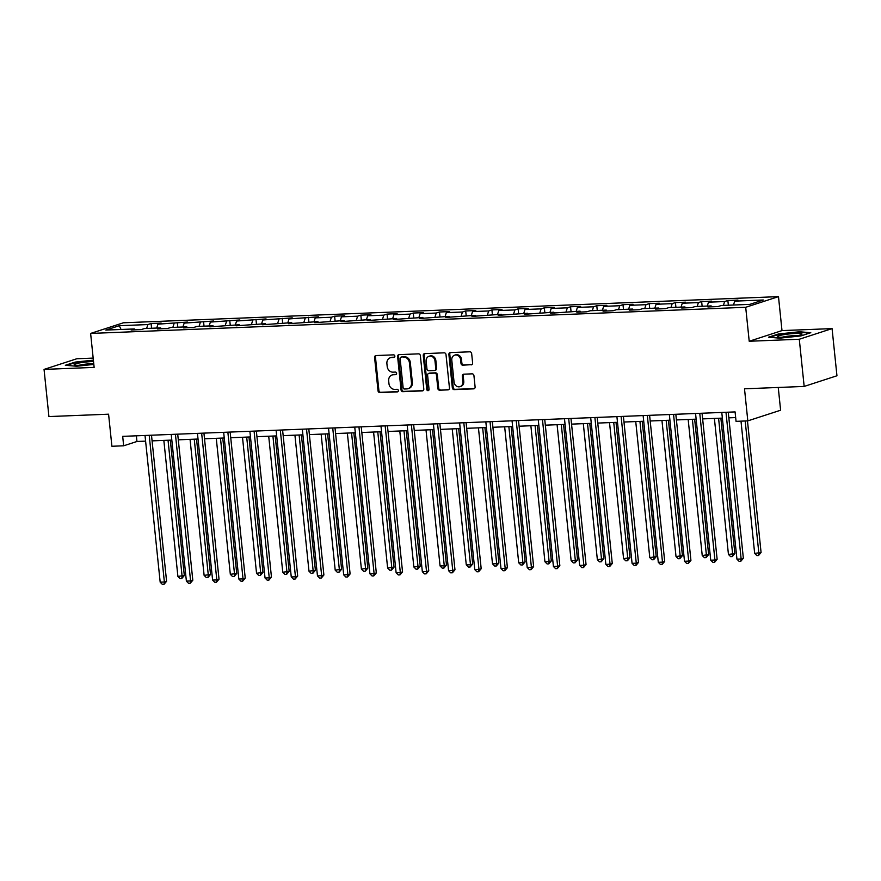 <?xml version="1.0" encoding="UTF-8"?>
<svg xmlns="http://www.w3.org/2000/svg" width="881" height="881" viewBox="0 0 881 881"><rect width="100%" height="100%" fill="white"/><g stroke="black" fill="none" stroke-linecap="round" stroke-linejoin="round"><path stroke-width="1.32" d="M394.853 356.1A1.31 1.145 -108 0 0 393.565 354.856L376.044 355.55A1.872 1.641 -108 0 0 374.579 357.466L378.026 390.801A1.872 1.641 -108 0 0 379.865 392.596L397.397 391.891A1.31 1.145 -108 0 0 397.122 389.303L394.853 389.391A6.002 5.242 -108 0 1 388.962 383.675L388.675 380.9A6.002 5.242 -108 0 1 392.1 374.976A6.002 5.242 -108 0 1 393.344 374.755L395.613 374.667A1.31 1.145 -108 0 0 395.349 372.079L393.08 372.167A6.002 5.242 -108 0 1 387.188 366.452L386.902 363.677A6.002 5.242 -108 0 1 390.327 357.752A6.002 5.242 -108 0 1 391.56 357.532L393.829 357.444A1.31 1.145 -108 0 0 394.853 356.1M471.17 364.866A1.872 1.641 -108 0 0 472.623 362.95L471.654 353.589A1.872 1.641 -108 0 0 469.815 351.805L450.356 352.587A1.872 1.641 -108 0 0 448.892 354.503L452.338 387.838A1.872 1.641 -108 0 0 454.178 389.622L473.648 388.851A1.872 1.641 -108 0 0 475.101 386.935L473.934 375.636A1.872 1.641 -108 0 0 472.095 373.841L463.758 374.183A1.872 1.641 -108 0 0 462.305 376.099L462.888 381.704A5.011 4.372 -108 0 1 460.025 386.649A5.011 4.372 -108 0 1 454.056 382.057L451.788 360.109A5.011 4.372 -108 0 1 454.651 355.164A5.011 4.372 -108 0 1 460.62 359.756L460.994 363.413A1.872 1.641 -108 0 0 462.833 365.197L471.908 364.624M93.166 358.093L76.834 358.743L44.05 369.403L48.929 416.57L108.583 414.191L111.898 446.271L123.659 445.797L122.69 436.359L735.084 411.912L736.053 421.349L747.815 420.876L780.61 410.227L778.253 387.453M799.287 339.251L832.071 328.602L781.998 330.595L749.213 341.255L799.287 339.251L804.166 386.429L744.5 388.807L747.815 420.876M749.213 341.255L745.7 307.293L90.622 333.436L123.406 322.787L778.485 296.633L745.7 307.293M44.05 369.403L94.135 367.399L90.622 333.436M420.358 355.638A1.872 1.641 -108 0 0 418.519 353.854L399.049 354.636A1.872 1.641 -108 0 0 397.595 356.552L401.042 389.887A1.872 1.641 -108 0 0 402.881 391.671L422.34 390.9A1.872 1.641 -108 0 0 423.805 388.984L420.358 355.638M424.697 353.611L444.167 352.829A1.872 1.641 -108 0 1 446.006 354.614L449.453 387.959A1.872 1.641 -108 0 1 447.989 389.876L439.663 390.206A1.872 1.641 -108 0 1 437.824 388.422L436.425 374.899A1.872 1.641 -108 0 0 434.586 373.115L429.058 373.335A1.872 1.641 -108 0 0 427.604 375.251L429.058 389.325A1.31 1.145 -108 0 1 426.745 389.413L423.243 355.528A1.872 1.641 -108 0 1 424.697 353.611M832.071 328.602L836.95 375.769L804.166 386.429M727.86 300.487L724.634 301.533L708.5 302.183L711.727 301.137L701.65 301.533L698.413 302.59L682.279 303.229L685.517 302.183L675.43 302.579L672.192 303.637L656.059 304.275L659.296 303.229L649.209 303.626L645.982 304.683L629.849 305.322L633.076 304.275L622.999 304.672L619.761 305.729L603.628 306.368L606.866 305.322L596.778 305.718L593.541 306.775L577.407 307.414L580.645 306.368L570.558 306.764L567.331 307.821L551.198 308.46L554.435 307.414L544.348 307.81L541.11 308.868L524.977 309.506L528.215 308.46L518.127 308.857L514.9 309.914L498.767 310.553L501.994 309.506L491.917 309.903L488.68 310.96L472.546 311.599L475.784 310.553L465.697 310.949L462.459 312.006L446.326 312.645L449.563 311.599L439.476 311.995L436.249 313.052L420.116 313.691L423.343 312.645L413.266 313.041L410.028 314.099L393.895 314.737L397.133 313.691L387.045 314.088L383.808 315.145L367.674 315.783L370.912 314.737L360.836 315.145L357.598 316.191L341.465 316.83L344.702 315.783L334.615 316.191L331.377 317.237L315.244 317.876L318.481 316.83L289.034 318.922L292.261 317.876L262.813 319.979L266.051 318.922L236.593 321.025L239.83 319.968L210.383 322.072L213.609 321.014L184.162 323.118L187.4 322.061L157.952 324.164L161.179 323.107L151.103 323.514L147.865 324.56L119.298 325.706L105.83 330.078L134.397 328.943L131.159 329.99L141.246 329.593L144.473 328.536L160.606 327.897L157.38 328.943L167.456 328.536L170.694 327.49L186.827 326.851L183.589 327.897L193.677 327.49L196.915 326.444L213.048 325.805L209.81 326.851L239.258 324.759L236.031 325.805L265.478 323.701L262.241 324.759L291.699 322.655L288.461 323.712L317.909 321.609L314.671 322.666L344.13 320.563L340.892 321.62L370.339 319.517L367.113 320.574L396.56 318.47L393.322 319.528L422.781 317.424L419.543 318.481L448.991 316.378L445.764 317.435L475.211 315.332L471.974 316.389L501.421 314.286L498.194 315.343L527.642 313.24L524.404 314.297L553.863 312.193L550.625 313.251L580.072 311.147L576.846 312.204L586.922 311.797L590.16 310.751L606.293 310.101L603.056 311.147L613.143 310.751L616.381 309.705L632.514 309.055L629.276 310.101L639.364 309.705L642.59 308.647L658.724 308.009L655.497 309.055L665.573 308.658L668.811 307.601L684.944 306.962L681.707 308.009L691.794 307.612L695.021 306.555L711.154 305.916L707.928 306.962L718.004 306.566L721.242 305.509L749.808 304.374L763.276 299.992L734.71 301.137L737.948 300.091L727.86 300.487L728.356 305.233M723.389 305.432L724.634 301.533M707.256 306.07L708.5 302.183M711.154 305.916L711.771 306.808M697.179 306.478L698.413 302.59M681.046 307.117L682.279 303.229M684.944 306.962L685.55 307.854M670.959 307.524L672.192 303.637M654.825 308.163L656.059 304.275M658.724 308.009L659.329 308.912M644.738 308.57L645.982 304.683M628.605 309.209L629.849 305.322M632.514 309.055L633.12 309.958M618.528 309.616L619.761 305.729M602.395 310.255L603.628 306.368M606.293 310.101L606.899 311.004M592.307 310.663L593.541 306.775M576.174 311.301L577.407 307.414M580.072 311.147L580.678 312.05M566.098 311.709L567.331 307.821M549.964 312.348L551.198 308.46M553.863 312.193L554.468 313.096M539.877 312.755L541.11 308.868M523.743 313.394L524.977 309.506M527.642 313.24L528.248 314.143M513.656 313.801L514.9 309.914M497.523 314.44L498.767 310.553M501.421 314.286L502.038 315.189M487.446 314.847L488.68 310.96M471.313 315.486L472.546 311.599M475.211 315.332L475.817 316.235M461.226 315.894L462.459 312.006M445.092 316.532L446.326 312.645M448.991 316.378L449.596 317.281M435.005 316.94L436.249 313.052M418.871 317.578L420.116 313.691M422.781 317.424L423.387 318.327M408.795 317.986L410.028 314.099M392.662 318.625L393.895 314.737M396.56 318.47L397.166 319.374M382.574 319.032L383.808 315.145M366.441 319.671L367.674 315.783M370.339 319.517L370.956 320.42M356.365 320.078L357.598 316.191M340.231 320.728L341.465 316.83M344.13 320.563L344.735 321.466M330.144 321.125L331.377 317.237M314.01 321.774L315.244 317.876M317.909 321.609L318.515 322.512M303.923 322.171L305.167 318.283M287.79 322.82L289.034 318.922M291.699 322.655L292.305 323.558M277.713 323.217L278.947 319.329M261.58 323.867L262.813 319.979M265.478 323.701L266.084 324.604M251.492 324.263L252.726 320.376M235.359 324.913L236.593 321.025M239.258 324.759L239.863 325.651M225.283 325.309L226.516 321.422M209.149 325.959L210.383 322.072M213.048 325.805L213.654 326.697M199.062 326.355L200.295 322.468M182.929 327.005L184.162 323.118M186.827 326.851L187.433 327.743M172.841 327.402L174.086 323.514M156.708 328.051L157.952 324.164M160.606 327.897L161.223 328.789M146.631 328.448L147.865 324.56M121.06 329.472L119.298 325.706M134.397 328.943L135.002 329.835M781.998 330.595L778.485 296.633M123.659 445.797L136.951 441.48L145.596 441.128M152.083 440.874L171.817 440.082M178.292 439.828L198.027 439.035M204.513 438.782L224.248 437.989M230.734 437.736L250.468 436.943M256.944 436.69L276.678 435.897M283.164 435.643L302.899 434.851M309.385 434.597L329.12 433.804M335.595 433.551L355.329 432.758M361.816 432.505L381.55 431.712M388.025 431.459L407.76 430.666M414.246 430.413L433.981 429.62M440.467 429.366L460.201 428.573M466.677 428.32L486.411 427.527M492.897 427.274L512.632 426.481M519.107 426.217L538.853 425.435M545.328 425.171L565.062 424.389M571.549 424.124L591.283 423.343M597.759 423.078L617.493 422.296M623.979 422.032L643.714 421.25M650.2 420.986L669.934 420.204M676.41 419.94L696.144 419.158M702.631 418.893L722.365 418.112M728.84 417.847L735.668 417.572M733.477 305.024L734.71 301.137M136.368 435.82L136.951 441.48M151.587 328.25L151.103 323.514M177.808 327.203L177.312 322.468M204.018 326.157L203.533 321.422M230.238 325.111L229.743 320.376M256.459 324.065L255.964 319.329M282.669 323.019L282.184 318.283M308.89 321.972L308.394 317.237M335.099 320.926L334.615 316.191M361.32 319.88L360.836 315.145M387.541 318.834L387.045 314.088M413.751 317.788L413.266 313.041M439.971 316.742L439.476 311.995M466.192 315.695L465.697 310.949M492.402 314.649L491.917 309.903M518.623 313.603L518.127 308.857M544.832 312.557L544.348 307.81M571.053 311.511L570.558 306.764M597.274 310.464L596.778 305.718M623.484 309.418L622.999 304.672M649.704 308.372L649.209 303.626M675.914 307.326L675.43 302.579M702.135 306.28L701.65 301.533M93.375 360.142L75.215 362.08L65.337 365.285L76.614 366.243L93.827 364.415M810.784 332.71L799.508 331.763L778.352 334.009L768.474 337.214L779.762 338.172L800.917 335.925L810.784 332.71M394.49 357.168L392.452 357.245A6.002 5.242 -108 0 0 391.208 357.466L390.327 357.752M392.1 374.976L392.992 374.689A6.002 5.242 -108 0 1 394.236 374.469L396.274 374.392M376.121 355.55A1.872 1.641 -108 0 0 375.471 357.179L378.907 390.514A1.872 1.641 -108 0 0 380.757 392.298L398.047 391.616M399.137 354.625A1.872 1.641 -108 0 0 398.476 356.265L401.923 389.6A1.872 1.641 -108 0 0 403.762 391.384L423.144 390.613M401.13 357.157A1.31 1.145 -108 0 0 400.117 358.49L403.135 387.761A1.31 1.145 -108 0 0 404.423 389.006L406.813 388.917A6.002 5.242 -108 0 0 408.057 388.686A6.002 5.242 -108 0 0 411.482 382.772L409.412 362.774A6.002 5.242 -108 0 0 403.52 357.058L402.022 356.86A1.31 1.145 -108 0 0 401.494 357.036M408.057 388.686L408.949 388.4A6.002 5.242 -108 0 0 412.363 382.486L411.482 382.772M402.022 356.86L404.412 356.772A6.002 5.242 -108 0 1 410.304 362.487L412.363 382.486M448.792 389.589L439.663 390.206M428.673 373.401L429.554 373.115A1.872 1.641 -108 0 1 429.939 373.048L435.467 372.828A1.872 1.641 -108 0 1 437.306 374.612L438.705 388.136A1.872 1.641 -108 0 0 440.544 389.92M424.785 353.6A1.872 1.641 -108 0 0 424.124 355.241L427.626 389.127A1.31 1.145 -108 0 0 428.717 390.371M434.972 360.869A5.011 4.372 -108 0 0 429.014 356.276A5.011 4.372 -108 0 0 426.151 361.221L426.955 368.952A1.872 1.641 -108 0 0 428.794 370.736L434.311 370.516A1.872 1.641 -108 0 0 435.776 368.599L434.972 360.869L435.864 360.582A5.011 4.372 -108 0 0 429.895 355.99L429.014 356.276M435.203 370.229A1.872 1.641 -108 0 0 436.657 368.313L435.776 368.599M435.864 360.582L436.657 368.313M454.651 355.164L455.543 354.867A5.011 4.372 -108 0 1 461.501 359.47L461.875 363.126A1.872 1.641 -108 0 0 463.725 364.91L471.974 364.58M460.025 386.649L460.906 386.352A5.011 4.372 -108 0 0 463.769 381.407L462.888 381.704M463.846 374.172A1.872 1.641 -108 0 0 463.197 375.813L463.769 381.407M450.433 352.576A1.872 1.641 -108 0 0 449.784 354.217L453.219 387.552A1.872 1.641 -108 0 0 455.07 389.336L474.452 388.565M163.844 440.401L177.896 576.416L184.316 575.535L170.319 440.148M184.316 575.535L181.75 578.542L182.103 576.251L168.04 440.236M181.75 578.542L180.076 578.608L177.896 576.416M149.219 435.302L164.373 582.011L160.177 582.176L145.013 435.467M151.499 435.214L166.586 581.295L164.373 582.011L164.031 584.301L162.357 584.367L160.177 582.176M166.586 581.295L164.031 584.301M93.518 361.507A12.411 1.443 -5.9 0 0 79.951 362.851A12.411 1.443 -5.9 0 0 74.467 364.954A12.411 1.443 -5.9 0 0 93.111 363.974A12.411 1.443 -5.9 0 0 93.76 363.853M93.749 363.688A9.394 1.09 -5.9 0 0 81.724 364.712A9.394 1.09 -5.9 0 0 78.872 365.329M66.637 365.395L75.601 362.487L93.43 360.593M795.433 333.47A12.411 1.443 -5.9 0 0 782.185 334.956A12.411 1.443 -5.9 0 0 777.615 336.883A12.411 1.443 -5.9 0 0 783.914 337.214A12.411 1.443 -5.9 0 0 801.798 334.384A12.411 1.443 -5.9 0 0 795.433 333.47M797.569 335.661A9.394 1.09 -5.9 0 0 794.21 335.65A9.394 1.09 -5.9 0 0 782.009 337.258M769.785 337.324L778.738 334.417L799.243 332.236L809.573 333.106M190.054 439.355L204.117 575.37L210.526 574.489L196.54 439.101M210.526 574.489L207.971 577.495L208.312 575.205L194.261 439.19M207.971 577.495L206.297 577.562L204.117 575.37M216.274 438.309L230.326 574.324L236.747 573.443L222.761 438.055M236.747 573.443L234.192 576.449L234.533 574.159L220.47 438.143M234.192 576.449L232.507 576.515L230.326 574.324M175.429 434.256L190.593 580.964L186.387 581.13L171.233 434.421M177.709 434.168L192.807 580.249L190.593 580.964L190.252 583.255L188.567 583.321L186.387 581.13M192.807 580.249L190.252 583.255M201.65 433.21L216.814 579.918L212.607 580.083L197.443 433.375M203.929 433.122L219.028 579.202L216.814 579.918L216.462 582.209L214.788 582.275L212.607 580.083M219.028 579.202L216.462 582.209M242.495 437.262L256.547 573.278L262.967 572.397L248.971 437.009M262.967 572.397L260.402 575.403L260.743 573.113L246.691 437.097M260.402 575.403L258.728 575.469L256.547 573.278M268.705 436.216L282.768 572.232L289.177 571.351L275.191 435.963M289.177 571.351L286.622 574.357L286.964 572.066L272.912 436.051M286.622 574.357L284.937 574.423L282.768 572.232M294.926 435.17L308.978 571.185L315.398 570.293L301.401 434.917M315.398 570.293L312.843 573.311L313.184 571.02L299.122 435.005M312.843 573.311L311.158 573.377L308.978 571.185M227.86 432.164L243.024 578.872L238.828 579.037L223.664 432.329M230.15 432.075L245.237 578.145L243.024 578.872L242.682 581.163L240.998 581.229L238.828 579.037M245.237 578.145L242.682 581.163M254.08 431.117L269.245 577.826L265.038 577.991L249.885 431.283M256.36 431.029L271.458 577.099L269.245 577.826L268.903 580.116L267.218 580.183L265.038 577.991M271.458 577.099L268.903 580.116M280.301 430.071L295.454 576.78L291.259 576.945L276.094 430.236M282.581 429.983L297.679 576.053L295.454 576.78L295.113 579.059L293.439 579.136L291.259 576.945M297.679 576.053L295.113 579.059M321.136 434.124L335.198 570.139L341.608 569.247L327.622 433.87M341.608 569.247L339.053 572.254L339.394 569.974L325.342 433.959M339.053 572.254L337.379 572.331L335.198 570.139M306.511 429.025L321.675 575.733L317.468 575.899L302.315 429.19M308.791 428.937L323.889 575.007L321.675 575.733L321.334 578.013L319.649 578.09L317.468 575.899M323.889 575.007L321.334 578.013M347.356 433.078L361.408 569.093L367.829 568.201L353.843 432.824M367.829 568.201L365.274 571.207L365.615 568.928L351.563 432.912M365.274 571.207L363.589 571.284L361.408 569.093M332.732 427.979L347.896 574.687L343.689 574.853L328.525 428.144M335.011 427.891L350.109 573.96L347.896 574.687L347.555 576.967L345.87 577.044L343.689 574.853M350.109 573.96L347.555 576.967M373.577 432.031L387.629 568.047L394.049 567.155L380.052 431.778M394.049 567.155L391.483 570.161L391.836 567.882L377.773 431.866M391.483 570.161L389.809 570.238L387.629 568.047M358.952 426.933L374.106 573.641L369.91 573.806L354.746 427.098M361.232 426.845L376.319 572.914L374.106 573.641L373.764 575.921L372.09 575.987L369.91 573.806M376.319 572.914L373.764 575.921M399.787 430.985L413.85 567.001L420.259 566.109L406.273 430.732M420.259 566.109L417.704 569.115L418.046 566.835L403.994 430.82M417.704 569.115L416.019 569.181L413.85 567.001M385.162 425.886L400.326 572.595L396.12 572.76L380.966 426.052M387.442 425.798L402.54 571.868L400.326 572.595L399.985 574.875L398.3 574.941L396.12 572.76M402.54 571.868L399.985 574.875M426.008 429.939L440.06 565.954L444.266 565.789L446.48 565.062L432.483 429.675M446.48 565.062L443.925 568.069L444.266 565.789L430.203 429.774M443.925 568.069L442.24 568.135L440.06 565.954M411.383 424.84L426.536 571.549L422.34 571.714L407.176 425.005M413.663 424.752L428.761 570.822L426.536 571.549L426.195 573.828L424.521 573.894L422.34 571.714M428.761 570.822L426.195 573.828M452.228 428.893L466.28 564.908L470.476 564.743L472.701 564.016L458.704 428.629M472.701 564.016L470.135 567.023L470.476 564.743L456.424 428.728M470.135 567.023L468.461 567.089L466.28 564.908M437.593 423.794L452.757 570.503L448.561 570.668L433.397 423.959M439.872 423.706L454.97 569.776L452.757 570.503L452.416 572.782L450.731 572.848L448.561 570.668M454.97 569.776L452.416 572.782M478.438 427.847L492.501 563.862L496.697 563.697L498.91 562.97L484.924 427.582M498.91 562.97L496.355 565.976L496.697 563.697L482.645 427.681M496.355 565.976L494.67 566.043L492.501 563.862M463.813 422.748L478.978 569.456L474.771 569.622L459.618 422.913M466.093 422.649L481.191 568.73L478.978 569.456L478.636 571.736L476.951 571.802L474.771 569.622M481.191 568.73L478.636 571.736M504.659 426.8L518.711 562.816L522.918 562.651L525.131 561.924L511.134 426.536M525.131 561.924L522.576 564.93L522.918 562.651L508.855 426.635M522.576 564.93L520.891 564.996L518.711 562.816M490.034 421.702L505.187 568.41L500.992 568.575L485.827 421.867M492.314 421.603L507.401 567.683L505.187 568.41L504.846 570.69L503.172 570.756L500.992 568.575M507.401 567.683L504.846 570.69M530.869 425.754L544.932 561.77L549.127 561.604L551.341 560.878L537.355 425.49M551.341 560.878L548.786 563.884L549.127 561.604L535.075 425.589M548.786 563.884L547.112 563.95L544.932 561.77M516.244 420.655L531.408 567.353L527.201 567.529L512.048 420.821M518.524 420.556L533.622 566.637L531.408 567.353L531.067 569.644L529.382 569.71L527.201 567.529M533.622 566.637L531.067 569.644M557.089 424.708L571.141 560.723L575.348 560.558L577.562 559.831L563.576 424.444M577.562 559.831L575.007 562.838L575.348 560.558L561.296 424.543M575.007 562.838L573.322 562.904L571.141 560.723M542.465 419.609L557.629 566.307L553.422 566.483L538.258 419.774M544.744 419.51L559.842 565.591L557.629 566.307L557.277 568.597L555.603 568.663L553.422 566.483M559.842 565.591L557.277 568.597M583.31 423.662L597.362 559.677L603.782 558.785L589.785 423.398M603.782 558.785L601.216 561.792L601.558 559.501L587.506 423.497M601.216 561.792L599.543 561.858L597.362 559.677M568.686 418.563L583.839 565.261L579.643 565.437L564.479 418.728M570.965 418.464L586.052 564.545L583.839 565.261L583.497 567.551L581.823 567.617L579.643 565.437M586.052 564.545L583.497 567.551M609.52 422.616L623.583 558.631L629.992 557.739L616.006 422.351M629.992 557.739L627.437 560.745L627.779 558.455L613.727 422.451M627.437 560.745L625.752 560.812L623.583 558.631M594.895 417.517L610.059 564.214L605.853 564.391L590.699 417.682M597.175 417.418L612.273 563.499L610.059 564.214L609.718 566.505L608.033 566.571L605.853 564.391M612.273 563.499L609.718 566.505M635.741 421.57L649.793 557.585L656.213 556.693L642.216 421.305M656.213 556.693L653.658 559.699L653.999 557.409L639.936 421.393M653.658 559.699L651.973 559.765L649.793 557.585M621.116 416.471L636.269 563.168L632.073 563.344L616.909 416.636M623.396 416.372L638.494 562.452L636.269 563.168L635.928 565.459L634.254 565.525L632.073 563.344M638.494 562.452L635.928 565.459M661.961 420.523L676.013 556.539L682.434 555.647L668.437 420.259M682.434 555.647L679.868 558.653L680.209 556.363L666.157 420.347M679.868 558.653L678.194 558.719L676.013 556.539M647.326 415.425L662.49 562.122L658.294 562.298L643.13 415.59M649.605 415.325L664.703 561.406L662.49 562.122L662.149 564.413L660.464 564.479L658.294 562.298M664.703 561.406L662.149 564.413M688.171 419.477L702.223 555.493L708.643 554.601L694.657 419.213M708.643 554.601L706.088 557.607L706.43 555.316L692.378 419.301M706.088 557.607L704.404 557.673L702.223 555.493M673.547 414.367L688.711 561.076L684.504 561.252L669.34 414.544M675.826 414.279L690.924 560.36L688.711 561.076L688.369 563.366L686.684 563.433L684.504 561.252M690.924 560.36L688.369 563.366M714.392 418.431L728.444 554.446L734.864 553.554L720.867 418.167M734.864 553.554L732.309 556.561L732.651 554.27L718.588 418.255M732.309 556.561L730.624 556.627L728.444 554.446M699.767 413.321L714.92 560.03L710.725 560.195L695.561 413.497M702.047 413.233L717.134 559.314L714.92 560.03L714.579 562.32L712.905 562.386L710.725 560.195M717.134 559.314L714.579 562.32M740.998 421.151L754.665 553.4L761.074 552.508L747.473 420.898M761.074 552.508L758.519 555.515L758.86 553.224L745.194 420.986M758.519 555.515L756.845 555.581L754.665 553.4M725.977 412.275L741.141 558.983L736.934 559.149L721.781 412.451M728.257 412.187L743.355 558.268L741.141 558.983L740.8 561.274L739.115 561.34L736.934 559.149M743.355 558.268L740.8 561.274M392.452 357.245L391.56 357.532M394.236 374.469L393.344 374.755M380.757 392.298L379.865 392.596M378.907 390.514L378.026 390.801M375.471 357.179L374.579 357.466M423.089 390.657L422.34 390.9M403.762 391.384L402.881 391.671M401.923 389.6L401.042 389.887M398.476 356.265L397.595 356.552M410.304 362.487L409.412 362.774M404.412 356.772L403.52 357.058M448.737 389.633L447.989 389.876M438.705 388.136L437.824 388.422M437.306 374.612L436.425 374.899M435.467 372.828L434.586 373.115M429.939 373.048L429.058 373.335M427.626 389.127L426.745 389.413M424.124 355.241L423.243 355.528M463.725 364.91L462.833 365.197M461.875 363.126L460.994 363.413M461.501 359.47L460.62 359.756M463.197 375.813L462.305 376.099M474.385 388.609L473.648 388.851M455.07 389.336L454.178 389.622M453.219 387.552L452.338 387.838M449.784 354.217L448.892 354.503M401.747 356.915L400.866 357.201M435.588 370.163L434.707 370.449"/></g></svg>
